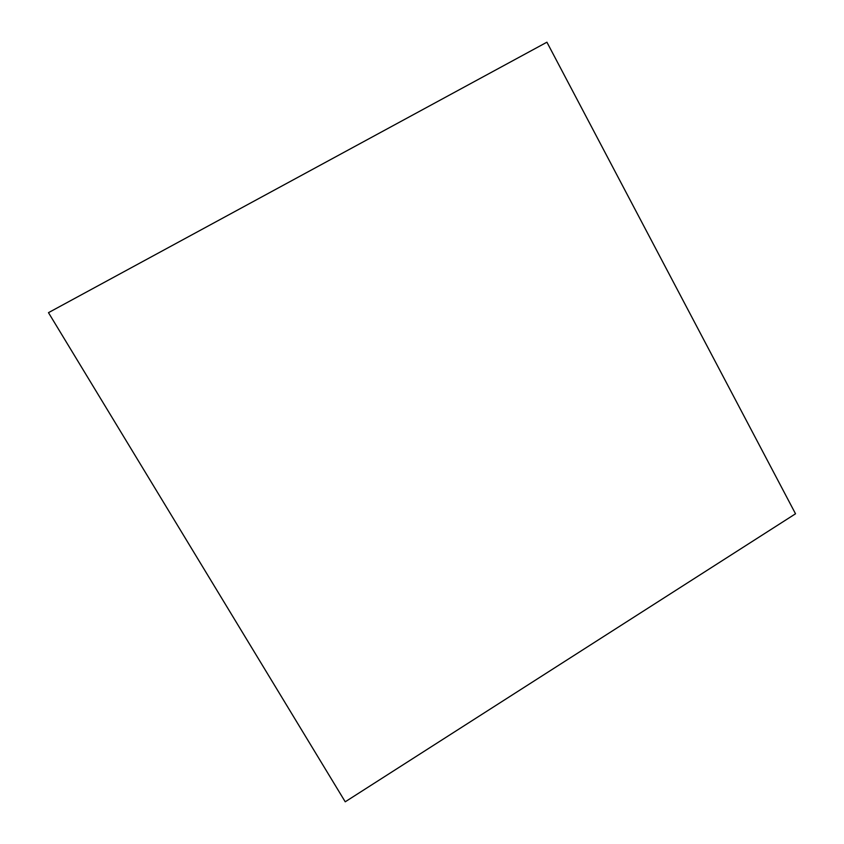 <?xml version="1.0" encoding="UTF-8"?>
<svg xmlns="http://www.w3.org/2000/svg" width="844" height="844" viewBox="0 0 844 844"><rect width="100%" height="100%" fill="white"/><g stroke="black" fill="none" stroke-linecap="round" stroke-linejoin="round"><path stroke-width="1.27" d="M546.912 42.2L48.477 312.66L345.228 801.8L795.523 513.785L546.912 42.2"/></g></svg>
